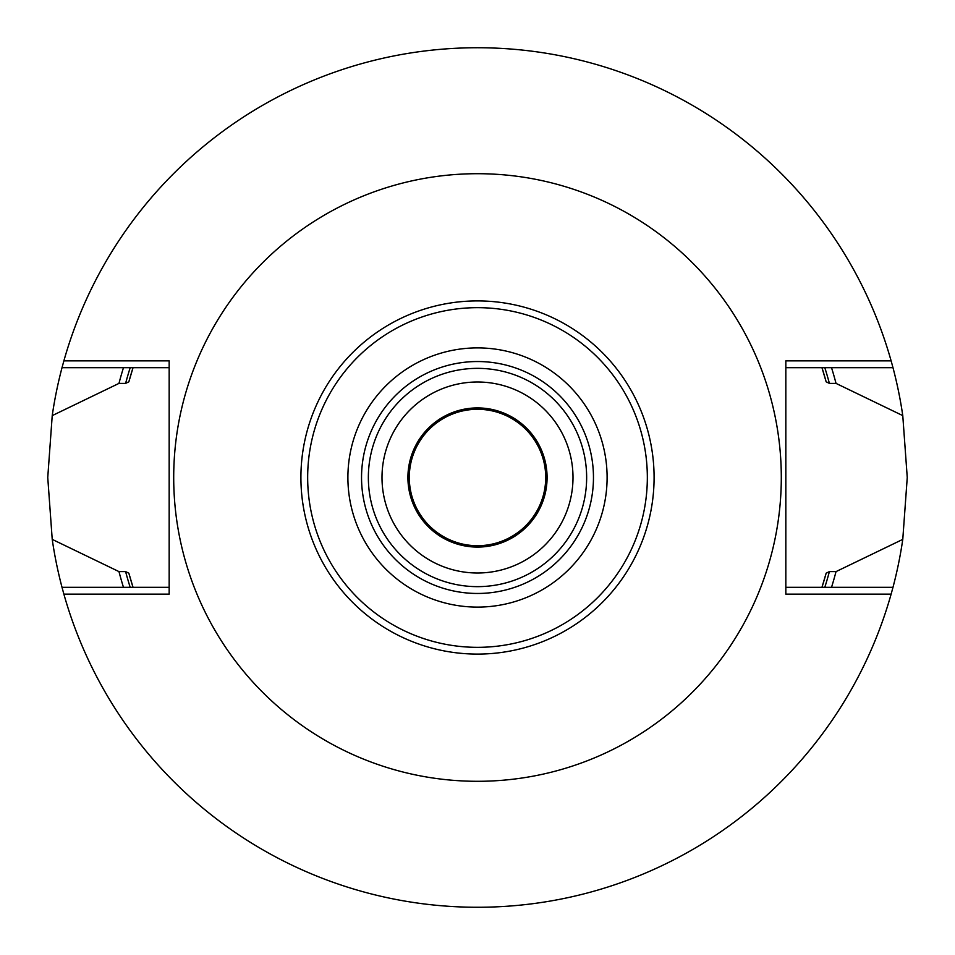 <?xml version="1.0" encoding="UTF-8"?>
<svg xmlns="http://www.w3.org/2000/svg" width="955" height="955" viewBox="0 0 955 955"><rect width="100%" height="100%" fill="white"/><g stroke="black" fill="none" stroke-linecap="round" stroke-linejoin="round"><path stroke-width="1.43" d="M409.289 477.5A68.211 68.211 0 0 0 477.5 545.711A68.211 68.211 0 0 0 545.711 477.5A68.211 68.211 0 0 0 477.5 409.289A68.211 68.211 0 0 0 409.289 477.5M547.084 477.5A69.584 69.584 0 0 1 477.5 547.084A69.584 69.584 0 0 1 407.916 477.5A69.584 69.584 0 0 1 477.5 407.916A69.584 69.584 0 0 1 547.084 477.5M826.147 381.809A361.539 361.539 0 0 0 821.957 367.675L826.147 381.809L829.394 383.397L836.031 383.397L902.773 415.616L907.25 477.5L902.773 539.384L836.031 571.603L829.394 571.603L826.147 573.191L821.957 587.325M133.043 587.325A361.539 361.539 0 0 1 128.853 573.191A361.539 361.539 0 0 0 133.043 587.325L128.853 573.191L125.606 571.603L118.969 571.603L52.227 539.384L47.75 477.5L52.227 415.616L118.969 383.397L125.606 383.397L128.853 381.809L133.043 367.675M902.773 415.616A429.75 429.75 0 0 0 892.985 367.675L891.122 360.859A429.75 429.75 0 0 0 63.878 360.859L169.166 360.859L169.166 594.141L63.878 594.141A429.75 429.75 0 0 0 891.122 594.141L892.985 587.325A429.75 429.75 0 0 0 902.773 539.384M169.166 367.675L62.015 367.675A429.75 429.75 0 0 0 52.227 415.616M781.297 477.5A303.797 303.797 0 0 0 477.5 173.703A303.797 303.797 0 0 0 173.703 477.5A303.797 303.797 0 0 0 477.5 781.297A303.797 303.797 0 0 0 781.297 477.5M347.895 477.5A129.605 129.605 0 0 0 477.5 607.105A129.605 129.605 0 0 0 607.105 477.5A129.605 129.605 0 0 0 477.5 347.895A129.605 129.605 0 0 0 347.895 477.5M361.539 477.5A115.961 115.961 0 0 0 477.5 593.461A115.961 115.961 0 0 0 593.461 477.5A115.961 115.961 0 0 0 477.5 361.539A115.961 115.961 0 0 0 361.539 477.5M368.355 477.5A109.145 109.145 0 0 0 477.5 586.645A109.145 109.145 0 0 0 586.645 477.5A109.145 109.145 0 0 0 477.5 368.355A109.145 109.145 0 0 0 368.355 477.5M382 477.5A95.5 95.5 0 0 0 477.5 573A95.5 95.5 0 0 0 573 477.5A95.5 95.5 0 0 0 477.5 382A95.5 95.5 0 0 0 382 477.5M63.878 594.141L62.015 587.325A429.75 429.75 0 0 1 52.227 539.384M132.757 368.594A361.539 361.539 0 0 0 128.853 381.809M118.969 571.603A370.671 370.671 0 0 0 123.47 587.325M831.53 587.325A370.671 370.671 0 0 0 836.031 571.603M891.122 360.859L785.834 360.859L785.834 594.141L891.122 594.141M62.015 367.675L63.878 360.859M822.243 586.406A361.539 361.539 0 0 0 826.147 573.191A361.539 361.539 0 0 1 822.243 586.406M836.031 383.397A370.671 370.671 0 0 0 831.53 367.675M123.47 367.675A370.671 370.671 0 0 0 118.969 383.397M785.834 367.675L892.985 367.675M785.834 587.325L892.985 587.325M169.166 587.325L62.015 587.325M654.091 477.5A176.591 176.591 0 0 0 477.5 300.909A176.591 176.591 0 0 0 300.909 477.5A176.591 176.591 0 0 0 477.5 654.091A176.591 176.591 0 0 0 654.091 477.5M647.335 477.5A169.835 169.835 0 0 0 477.5 307.665A169.835 169.835 0 0 0 307.665 477.5A169.835 169.835 0 0 0 477.5 647.335A169.835 169.835 0 0 0 647.335 477.5M829.394 383.397A364.261 364.261 0 0 0 824.81 367.675M130.19 367.675A364.261 364.261 0 0 0 125.606 383.397M125.606 571.603A364.261 364.261 0 0 0 130.19 587.325M824.81 587.325A364.261 364.261 0 0 0 829.394 571.603"/></g></svg>
